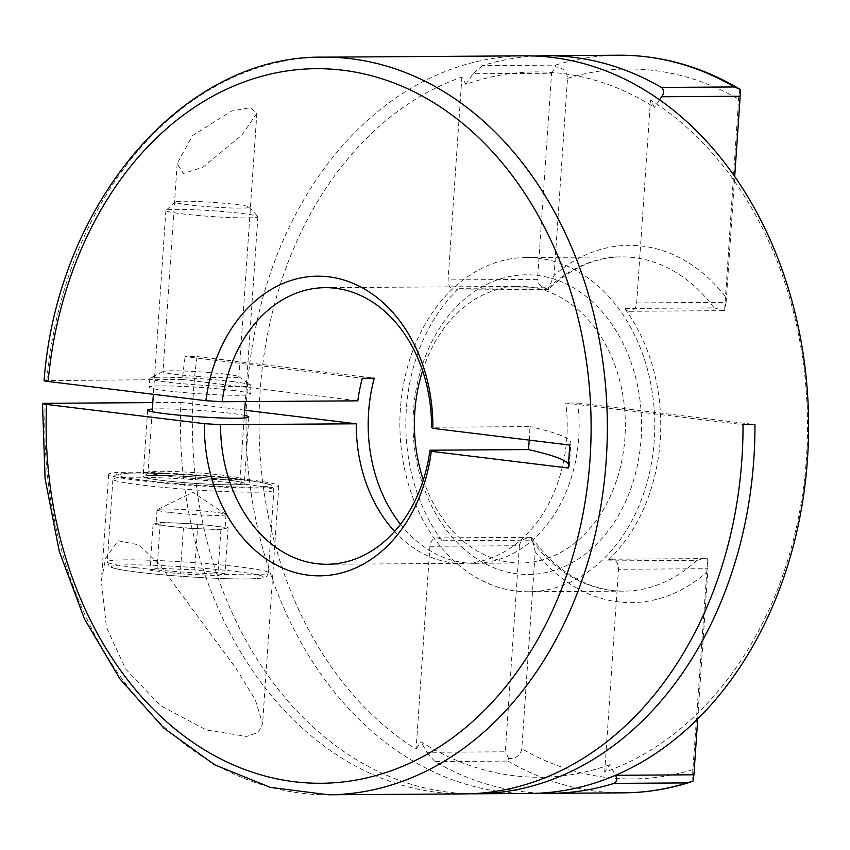 <?xml version="1.0" encoding="UTF-8"?>
<svg xmlns="http://www.w3.org/2000/svg" width="850" height="850" viewBox="0 0 850 850"><rect width="100%" height="100%" fill="white"/><g stroke="black" fill="none" stroke-linecap="round" stroke-linejoin="round"><path stroke-width="0.64" stroke-dasharray="4.25 3.19" d="M225.526 374.159A38.037 2.401 -176.1 0 1 238.68 376.646A38.037 2.401 -176.1 0 1 238.882 376.911A38.037 2.401 -176.1 0 1 216.771 377.581A38.037 2.401 -176.1 0 1 176.333 374.489A38.037 2.401 -176.1 0 1 162.988 371.737A38.037 2.401 -176.1 0 1 163.211 371.503A38.037 2.401 -176.1 0 1 186.936 371.131A38.037 2.401 -176.1 0 1 225.526 374.159M241.825 135.224L256.849 113.284L250.399 107.674L231.54 111.01L192.621 135.554L177.172 163.551L183.313 173.506L203.044 167.11L241.825 135.224M233.219 381.692A50.713 3.198 -176.1 0 1 250.75 384.997A50.713 3.198 -176.1 0 1 251.005 385.358A50.713 3.198 -176.1 0 1 221.531 386.261A50.713 3.198 -176.1 0 1 167.62 382.128A50.713 3.198 -176.1 0 1 149.823 378.462A50.713 3.198 -176.1 0 1 150.121 378.144A50.713 3.198 -176.1 0 1 181.751 377.655A50.713 3.198 -176.1 0 1 233.219 381.692M232.624 390.373A50.713 3.198 -176.1 0 1 250.421 394.039A50.713 3.198 -176.1 0 1 220.947 394.931A50.713 3.198 -176.1 0 1 167.025 390.798A50.713 3.198 -176.1 0 1 149.228 387.132A50.713 3.198 -176.1 0 1 178.702 386.24A50.713 3.198 -176.1 0 1 232.624 390.373M226.525 479.878A50.713 3.198 -176.1 0 1 244.311 483.544A50.713 3.198 -176.1 0 1 214.837 484.447A50.713 3.198 -176.1 0 1 160.926 480.314A50.713 3.198 -176.1 0 1 143.129 476.648A50.713 3.198 -176.1 0 1 172.603 475.745A50.713 3.198 -176.1 0 1 226.525 479.878A50.713 3.198 -176.1 0 1 232.241 484.797A50.713 3.198 -176.1 0 1 160.926 480.314A50.713 3.198 -176.1 0 1 155.199 475.405A50.713 3.198 -176.1 0 1 226.525 479.878M152.352 409.073A50.713 3.198 -176.1 0 1 231.062 413.323A50.713 3.198 -176.1 0 1 244.343 415.342M236.024 668.376L255.287 699.826L262.608 723.573L258.315 732.328L246.681 736.451L206.306 729.98L160.607 705.713L125.694 669.099L106.441 627.417L101.352 581.007L105.549 558.461L118.044 540.738L139.071 544.914L160.087 565.335L236.024 668.376M248.88 479.74A85.287 5.387 -176.1 0 1 278.811 485.902A85.287 5.387 -176.1 0 1 229.234 487.411A85.287 5.387 -176.1 0 1 138.561 480.462A85.287 5.387 -176.1 0 1 108.63 474.3A85.287 5.387 -176.1 0 1 158.206 472.781A85.287 5.387 -176.1 0 1 248.88 479.74M413.504 410.773A149.834 114.272 -90.4 0 0 517.161 573.835A149.834 114.272 -90.4 0 0 641.144 438.515A149.834 114.272 -90.4 0 0 537.497 275.464A149.834 114.272 -90.4 0 0 413.504 410.773M422.609 370.717A138.306 105.485 89.6 0 1 518.967 286.397A138.306 105.485 89.6 0 1 624.941 437.506A138.306 105.485 89.6 0 1 520.784 562.997A138.306 105.485 89.6 0 1 423.321 479.942M461.901 77.074L448.078 279.926A9.223 7.034 -90.4 0 0 455.143 290.009A9.223 7.034 -90.4 0 0 459.17 288.309A167.121 127.457 -90.4 0 0 406.342 409.137A167.121 127.457 -90.4 0 0 441.957 540.749A9.223 7.034 -90.4 0 0 436.858 537.933A9.223 7.034 -90.4 0 0 429.919 546.295L416.086 749.148A359.592 274.252 -90.4 0 1 260.121 391.308A359.592 274.252 -90.4 0 1 461.901 77.074L465.874 84.394A352.676 268.983 89.6 0 1 654.468 107.376L650.494 100.066A359.592 274.252 -90.4 0 1 806.459 457.906A359.592 274.252 -90.4 0 1 604.679 772.14L609.652 764.766L615.464 775.306M604.679 772.14L618.503 569.287A9.223 7.034 -90.4 0 0 611.447 559.215A9.223 7.034 -90.4 0 0 607.41 560.915A167.121 127.457 -90.4 0 0 660.248 440.077A167.121 127.457 -90.4 0 0 624.622 308.476A9.223 7.034 -90.4 0 0 629.722 311.281A9.223 7.034 -90.4 0 0 636.671 302.919L650.494 100.066M654.277 440.119A167.121 127.457 89.6 0 1 528.424 591.759A167.121 127.457 89.6 0 1 400.371 409.169A167.121 127.457 89.6 0 1 526.235 257.529A167.121 127.457 89.6 0 1 654.277 440.119M524.907 55.845A368.815 281.286 -90.4 0 0 247.159 390.501A368.815 281.286 -90.4 0 0 529.752 793.454M394.591 531.431A138.306 105.485 -90.4 0 0 462.634 563.38A138.306 105.485 -90.4 0 0 566.791 437.888A138.306 105.485 -90.4 0 0 565.803 403.049L743.017 424.649M529.274 440.13L530.007 426.604L431.545 427.252M400.509 524.301A138.306 105.485 -90.4 0 0 474.566 563.306A138.306 105.485 -90.4 0 0 578.722 437.803A138.306 105.485 -90.4 0 0 577.734 402.974L565.803 403.049M470.114 793.762A368.815 281.286 89.6 0 1 193.481 390.851A368.815 281.286 89.6 0 1 197.062 356.575L185.141 356.649L362.344 378.25M44.062 380.641L182.474 379.472A368.815 281.286 89.6 0 1 185.141 356.649M464.153 793.889A368.815 281.286 89.6 0 1 180.912 402.422L152.798 402.603M182.474 379.472L357.818 400.839M180.912 402.422L244.694 410.199M459.17 288.309L548.622 287.714L548.154 289.149L554.072 275.453L567.513 78.338C567.099 71.57 563.21 67.787 555.815 67.001L555.443 65.142L482.396 65.62A368.815 281.286 89.6 0 1 535.341 56.026M740.308 89.484C739.691 89.303 739.117 92.544 738.586 99.195L724.593 310.654L629.722 311.281M540.186 793.135A368.815 281.286 89.6 0 1 434.945 761.568L508.002 761.09L508.672 758.529C516.109 758.668 520.487 755.406 521.804 748.744L535.245 551.639L531.633 537.476C557.409 572.942 588.147 590.824 623.847 591.133A167.121 127.457 89.6 0 1 531.409 540.154L441.957 540.749M609.652 764.766A352.676 268.983 89.6 0 1 421.058 741.774L416.086 749.148M429.919 546.295L519.371 545.711L505.325 751.804L426.785 752.314L421.058 741.774M426.785 752.314L434.945 761.568M607.41 560.915L696.862 560.32L704.852 558.599L707.678 558.822L692.888 769.601C692.506 776.379 692.591 780.183 693.164 781.012M519.371 545.711C520.306 540.759 524.259 537.965 531.239 537.317L531.409 540.154M659.589 99.779L654.468 107.376M482.396 65.62L473.046 73.769L551.576 73.249L537.529 279.342L448.078 279.926M465.874 84.394L473.046 73.769M636.671 302.919L726.123 302.334L724.593 310.654L714.074 307.881L624.622 308.476M548.622 287.714A167.121 127.457 89.6 0 1 621.648 256.902C595.085 257.231 570.754 268.048 548.654 289.351L548.154 289.149C541.322 287.64 537.784 284.368 537.529 279.342M697.722 718.898L707.965 568.692L618.503 569.287M726.123 302.334L734.697 176.439M707.678 558.822L707.965 568.692M508.672 758.529L505.325 751.804M551.576 73.249L555.815 67.001M197.062 356.575L374.276 378.176M577.734 402.974L754.938 424.575M569.787 445.06A576.268 36.369 3.9 0 0 570.881 443.041A576.268 36.369 3.9 0 0 530.007 426.604M568.225 468.021A576.268 36.369 3.9 0 0 569.319 465.991A576.268 36.369 3.9 0 0 568.512 463.845M169.171 512.38A34.574 2.178 -176.1 0 1 157.038 509.883A34.574 2.178 -176.1 0 1 157.261 509.649A34.574 2.178 -176.1 0 1 178.872 509.331A34.574 2.178 -176.1 0 1 213.892 512.082A34.574 2.178 -176.1 0 1 225.834 514.324A34.574 2.178 -176.1 0 1 226.026 514.579A34.574 2.178 -176.1 0 1 205.934 515.196A34.574 2.178 -176.1 0 1 169.171 512.38M212.957 525.852A34.574 2.178 3.9 0 0 179.021 523.154A34.574 2.178 3.9 0 0 156.666 523.303A34.574 2.178 3.9 0 0 156.092 523.653A34.574 2.178 3.9 0 0 168.226 526.15L183.398 527.999L220.926 529.699L228.119 527.701L197.795 524.004L160.257 522.304L153.064 524.301L168.226 526.15A34.574 2.178 3.9 0 0 202.162 528.849A34.574 2.178 3.9 0 0 224.517 528.7A34.574 2.178 3.9 0 0 225.091 528.349A34.574 2.178 3.9 0 0 212.957 525.852M241.708 213.435A46.102 2.911 -176.1 0 1 257.805 216.569A46.102 2.911 -176.1 0 1 257.879 216.761A46.102 2.911 -176.1 0 1 231.083 217.579A46.102 2.911 -176.1 0 1 182.07 213.828A46.102 2.911 -176.1 0 1 165.888 210.492A46.102 2.911 -176.1 0 1 165.994 210.311A46.102 2.911 -176.1 0 1 194.023 209.727A46.102 2.911 -176.1 0 1 241.708 213.435M236.502 204.521A37.113 2.338 -176.1 0 1 249.454 207.049A37.113 2.338 -176.1 0 1 229.011 207.899A37.113 2.338 -176.1 0 1 188.498 204.839A37.113 2.338 -176.1 0 1 175.557 202.013A37.113 2.338 -176.1 0 1 198.114 201.535A37.113 2.338 -176.1 0 1 236.502 204.521M180.264 573.899L217.791 575.599L224.995 573.601L194.661 569.904L157.133 568.204L149.929 570.201L180.264 573.899L183.398 527.999M220.926 529.699L217.791 575.599M228.119 527.701L224.995 573.601M197.795 524.004L194.661 569.904M160.257 522.304L157.133 568.204M153.064 524.301L149.929 570.201M696.862 560.32A167.121 127.457 89.6 0 1 623.847 591.133L528.424 591.759M46.803 380.364A368.815 281.286 89.6 0 1 323.638 57.162M328.483 794.782A368.815 281.286 89.6 0 1 45.241 403.314M618.832 55.218A368.815 281.286 -90.4 0 0 555.443 65.142M725.156 296.31A178.649 136.244 -90.4 0 0 554.072 275.453M567.513 78.338A354.981 270.736 89.6 0 1 738.586 99.195M508.002 761.09A368.815 281.286 -90.4 0 0 623.677 792.838M692.888 769.601A354.981 270.736 89.6 0 1 521.804 748.744M535.245 551.639A178.649 136.244 -90.4 0 0 706.329 572.486M526.235 257.529L621.648 256.902A167.121 127.457 89.6 0 1 714.074 307.881M223.847 475.309A46.102 2.911 3.9 0 0 174.834 471.548A46.102 2.911 3.9 0 0 148.038 472.366A46.102 2.911 3.9 0 0 164.22 475.703A46.102 2.911 3.9 0 0 213.233 479.464A46.102 2.911 3.9 0 0 240.029 478.646A46.102 2.911 3.9 0 0 223.847 475.309M236.661 571.582A76.064 4.802 -176.1 0 1 245.246 578.946A76.064 4.802 -176.1 0 1 138.263 572.231A76.064 4.802 -176.1 0 1 129.678 564.857A76.064 4.802 -176.1 0 1 236.661 571.582M135.596 567.662A80.676 5.089 3.9 0 0 221.372 574.228A80.676 5.089 3.9 0 0 268.271 572.804A80.676 5.089 3.9 0 0 239.955 566.971A80.676 5.089 3.9 0 0 154.179 560.394A80.676 5.089 3.9 0 0 107.281 561.829A80.676 5.089 3.9 0 0 135.596 567.662M245.586 484.341A80.676 5.089 -176.1 0 1 273.902 490.174A80.676 5.089 -176.1 0 1 227.003 491.608A80.676 5.089 -176.1 0 1 141.227 485.031A80.676 5.089 -176.1 0 1 112.912 479.198A80.676 5.089 -176.1 0 1 159.811 477.764A80.676 5.089 -176.1 0 1 245.586 484.341M144.521 480.42A76.064 4.802 3.9 0 0 251.504 487.146A76.064 4.802 3.9 0 0 242.919 479.772A76.064 4.802 3.9 0 0 135.936 473.057A76.064 4.802 3.9 0 0 144.521 480.42M256.849 113.284L238.882 376.911M238.68 376.646L250.75 384.997M251.005 385.358L250.421 394.039M248.848 416.989L244.311 483.544M278.811 485.902L262.608 723.573M326.974 564.273L462.634 563.38M474.566 563.306L520.784 562.997M325.146 287.672L518.967 286.397M569.319 465.991L570.881 443.041M108.63 474.3L101.352 581.007M147.666 410.093L143.129 476.648M149.823 378.462L149.228 387.132M163.211 371.503L150.121 378.144M177.183 163.551L162.988 371.737M611.447 559.215L704.852 558.599M436.858 537.933L531.314 537.306M455.143 290.009L548.548 289.393M244.163 417.998L240.029 478.646L242.059 482.577C242.526 482.779 241.889 481.854 226.27 479.868C199.378 476.234 146.869 474.396 145.499 475.989L148.038 472.366L152.171 411.729M268.271 572.804C267.272 575.577 266.496 576.884 265.954 576.693C263.415 577.309 268.366 577.851 252.376 578.839C229.553 579.785 171.466 576.396 138.019 572.209C125.651 570.775 116.896 569.213 111.764 567.534L109.183 566.111L107.281 561.829L112.912 479.198C113.656 476.616 114.803 475.118 116.365 474.704L128.775 473.163C151.576 472.217 209.706 475.596 243.164 479.793C262.799 482.598 272.096 484.415 271.054 485.233C272.106 485.01 273.052 486.657 273.902 490.174L268.271 572.804M225.834 514.324L192.886 492.352L157.261 509.649M157.038 509.883L156.092 523.653M257.879 216.761L245.278 401.582M249.454 207.049L257.805 216.569M175.557 202.013L165.994 210.311M165.888 210.492L153.361 394.304M226.026 514.579L225.091 528.349"/><path stroke-width="1.27" d="M244.343 415.342A50.713 3.198 -176.1 0 1 248.848 416.989A50.713 3.198 -176.1 0 1 219.374 417.892A50.713 3.198 -176.1 0 1 165.463 413.748A50.713 3.198 -176.1 0 1 147.666 410.093A50.713 3.198 -176.1 0 1 152.352 409.073M423.321 479.942A138.306 105.485 89.6 0 1 414.811 411.889A138.306 105.485 89.6 0 1 422.609 370.717M476.085 793.804L529.752 793.454A368.815 281.286 -90.4 0 0 807.5 458.798A368.815 281.286 -90.4 0 0 524.907 55.845L323.638 57.162A368.815 281.286 89.6 0 1 606.231 460.116A368.815 281.286 89.6 0 1 328.483 794.782L464.153 793.889A368.815 281.286 89.6 0 0 741.901 459.223A368.815 281.286 89.6 0 0 743.017 424.649L754.938 424.575A368.815 281.286 89.6 0 1 753.833 459.149A368.815 281.286 89.6 0 1 476.085 793.804A368.815 281.286 89.6 0 1 470.114 793.762M568.512 463.845A576.268 36.369 3.9 0 0 528.434 449.565L429.973 450.203A138.306 105.485 -90.4 0 1 326.974 564.273A138.306 105.485 -90.4 0 1 220.575 424.681L356.246 423.789A138.306 105.485 -90.4 0 0 394.591 531.431M528.434 449.565L529.274 440.13M222.148 401.731L205.902 400.711A149.834 114.272 89.6 0 1 328.78 276.834A149.834 114.272 89.6 0 1 432.873 428.379L431.545 427.252A138.306 105.485 -90.4 0 0 325.146 287.672A138.306 105.485 -90.4 0 0 222.148 401.731L357.818 400.839A138.306 105.485 -90.4 0 1 362.344 378.25L374.276 378.176A138.306 105.485 -90.4 0 0 368.592 412.197A138.306 105.485 -90.4 0 0 400.509 524.301M152.798 402.603L45.241 403.314C41.182 403.325 41.618 403.697 46.548 404.43L204.34 423.661L220.575 424.681M46.548 404.43A357.287 272.489 -90.4 0 0 435.965 749.031A357.287 272.489 -90.4 0 0 477.711 136.712A357.287 272.489 -90.4 0 0 48.11 381.48C43.244 380.832 42.808 380.46 46.803 380.364M48.11 381.48L205.902 400.711M244.694 410.199L356.246 423.789M328.483 794.782L270.332 787.376L214.646 764.787L163.795 728.057L119.85 678.81L84.543 619.119L59.287 551.459L45.082 478.624L42.5 403.612L45.241 403.314M432.873 428.379L569.787 445.06L568.225 468.021L431.301 451.329A149.834 114.272 89.6 0 1 308.433 575.206A149.834 114.272 89.6 0 1 204.34 423.661M431.301 451.329L429.973 450.203M535.341 56.026A368.815 281.286 89.6 0 1 545.774 55.707A368.815 281.286 89.6 0 1 661.449 87.454L734.506 86.966L740.308 89.484L740.169 96.241L661.64 96.751L659.589 99.779M615.464 775.306L693.908 774.786L693.164 781.012L687.066 782.914L614.008 783.392A368.815 281.286 89.6 0 1 550.63 793.316A368.815 281.286 89.6 0 1 540.186 793.135M614.008 783.392C617.068 781.724 617.525 779.025 615.379 775.306M661.64 96.751C664.286 93.022 664.232 89.919 661.449 87.454M734.506 86.966A368.815 281.286 -90.4 0 0 618.832 55.218C661.194 55.123 701.558 66.459 739.914 89.239L740.308 89.484M693.908 774.786L697.722 718.898M734.697 176.439L740.169 96.241M690.359 782.138C668.493 789.108 646.266 792.678 623.677 792.838A368.815 281.286 -90.4 0 0 687.066 782.914M323.638 57.162C183.696 54.581 57.609 202.481 44.062 380.641M618.832 55.218L545.774 55.707M623.677 792.838L550.63 793.316M245.278 401.582L244.163 417.998M153.361 394.304L152.171 411.729"/></g></svg>
